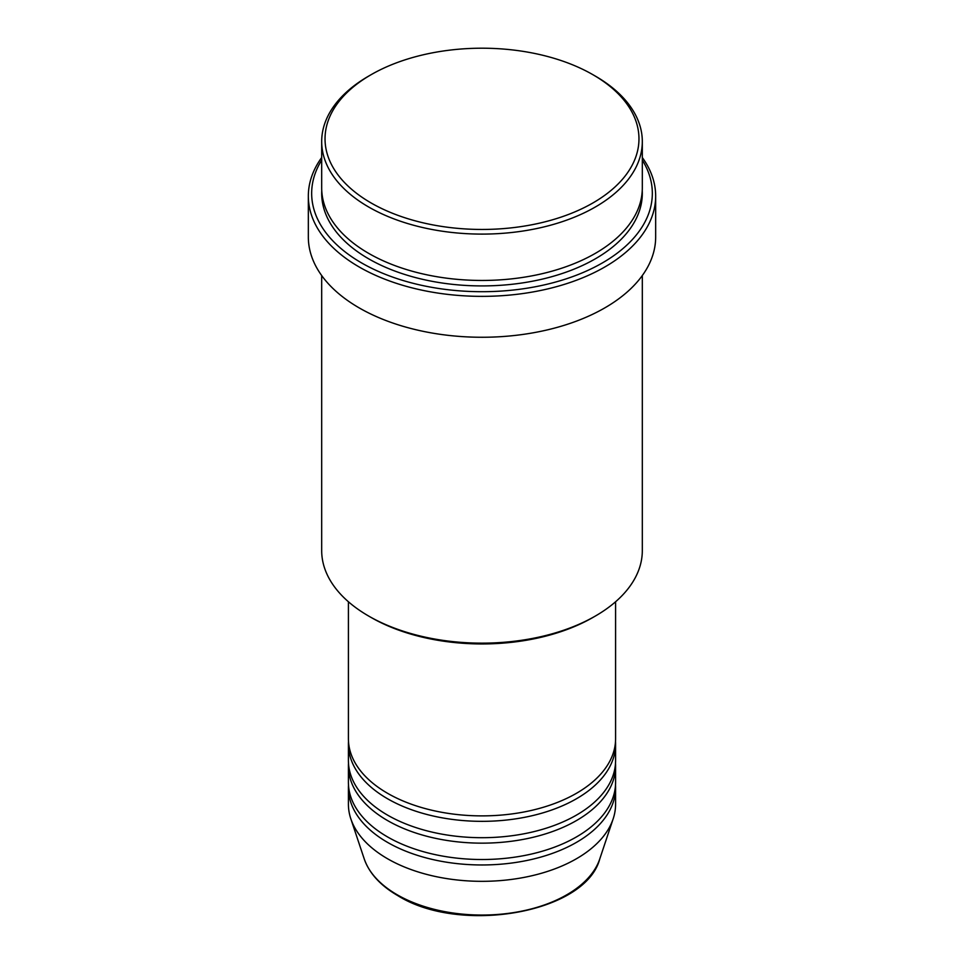 <?xml version="1.0" encoding="UTF-8"?>
<svg xmlns="http://www.w3.org/2000/svg" width="964" height="964" viewBox="0 0 964 964"><rect width="100%" height="100%" fill="white"/><g stroke="black" fill="none" stroke-linecap="round" stroke-linejoin="round"><path stroke-width="1.45" d="M348.414 601.753L348.414 738.749A133.586 77.132 0 0 0 387.54 793.288A133.586 77.132 0 0 0 533.128 810.013A133.586 77.132 0 0 0 615.586 738.749L615.586 601.753M348.486 741.485A133.586 77.132 0 0 0 348.414 744.208A133.586 77.132 0 0 0 387.54 798.746A133.586 77.132 0 0 0 533.128 815.472A133.586 77.132 0 0 0 615.586 744.208A133.586 77.132 0 0 0 615.514 741.485M348.414 744.208L348.414 760.572A133.586 77.132 0 0 0 387.54 815.11A133.586 77.132 0 0 0 533.128 831.824A133.586 77.132 0 0 0 615.586 760.572L615.586 744.208M348.486 763.295A133.586 77.132 0 0 0 348.414 766.019A133.586 77.132 0 0 0 387.54 820.557A133.586 77.132 0 0 0 533.128 837.282A133.586 77.132 0 0 0 615.586 766.019A133.586 77.132 0 0 0 615.514 763.295M348.414 766.019L348.414 782.382A133.586 77.132 0 0 0 387.54 836.921A133.586 77.132 0 0 0 533.128 853.646A133.586 77.132 0 0 0 615.586 782.382L615.586 766.019M348.486 785.118A133.586 77.132 0 0 0 348.414 787.841A133.586 77.132 0 0 0 387.54 842.379A133.586 77.132 0 0 0 533.128 859.093A133.586 77.132 0 0 0 615.586 787.841A133.586 77.132 0 0 0 615.514 785.118M371.007 202.91A156.975 90.628 0 0 0 592.993 202.91A156.975 90.628 0 0 0 592.993 74.746L595.354 76.108A160.313 92.556 180 0 1 642.313 141.551A160.313 92.556 180 0 1 543.347 227.058A160.313 92.556 180 0 1 368.646 206.995A160.313 92.556 180 0 1 321.687 141.551A160.313 92.556 180 0 1 368.646 76.108L371.007 74.746A156.975 90.628 0 0 0 371.007 202.91M595.354 616.044L592.993 617.406A156.975 90.628 180 0 1 371.007 617.406L368.646 616.044A160.313 92.556 0 0 0 595.354 616.044A160.313 92.556 0 0 0 642.313 550.601L642.313 275.559M321.687 160.132A170.327 98.34 0 0 0 361.56 262.907A170.327 98.34 0 0 0 573.206 276.415A170.327 98.34 0 0 0 642.313 160.132M642.313 157.53A173.665 100.268 180 0 1 655.665 196.09A173.665 100.268 180 0 1 548.456 288.73A173.665 100.268 180 0 1 359.198 266.992A173.665 100.268 180 0 1 308.335 196.09A173.665 100.268 180 0 1 321.687 157.53M321.687 141.551L321.687 187.908A160.313 92.556 0 0 0 368.646 253.351A160.313 92.556 0 0 0 543.347 273.415A160.313 92.556 0 0 0 642.313 187.908L642.313 141.551M308.335 196.09L308.335 236.999A173.665 100.268 0 0 0 359.198 307.902A173.665 100.268 0 0 0 548.456 329.628A173.665 100.268 0 0 0 655.665 236.999L655.665 196.09M348.414 787.841L348.414 804.205A133.586 77.132 0 0 0 350.824 818.81A133.586 77.132 0 0 0 387.54 858.743A133.586 77.132 0 0 0 521.15 877.939A133.586 77.132 0 0 0 613.176 818.81A133.586 77.132 0 0 0 615.586 804.205L615.586 787.841M595.354 76.108L592.993 74.746A156.975 90.628 0 0 0 371.007 74.746M321.687 275.559L321.687 550.601A160.313 92.556 0 0 0 368.646 616.044L371.007 617.406M397.192 894.773A119.934 69.239 0 0 0 517.15 912.016A119.934 69.239 0 0 0 599.765 858.936C585.63 913.161 460.009 934.815 397.807 895.64C380.467 885.567 369.284 873.324 364.235 858.936A119.934 69.239 0 0 0 397.192 894.773M642.241 190.643A160.313 92.556 180 0 1 545.528 278.343A160.313 92.556 180 0 1 368.646 258.81A160.313 92.556 180 0 1 321.759 190.643M599.765 858.936L613.176 818.81M364.235 858.936L350.824 818.81"/></g></svg>
